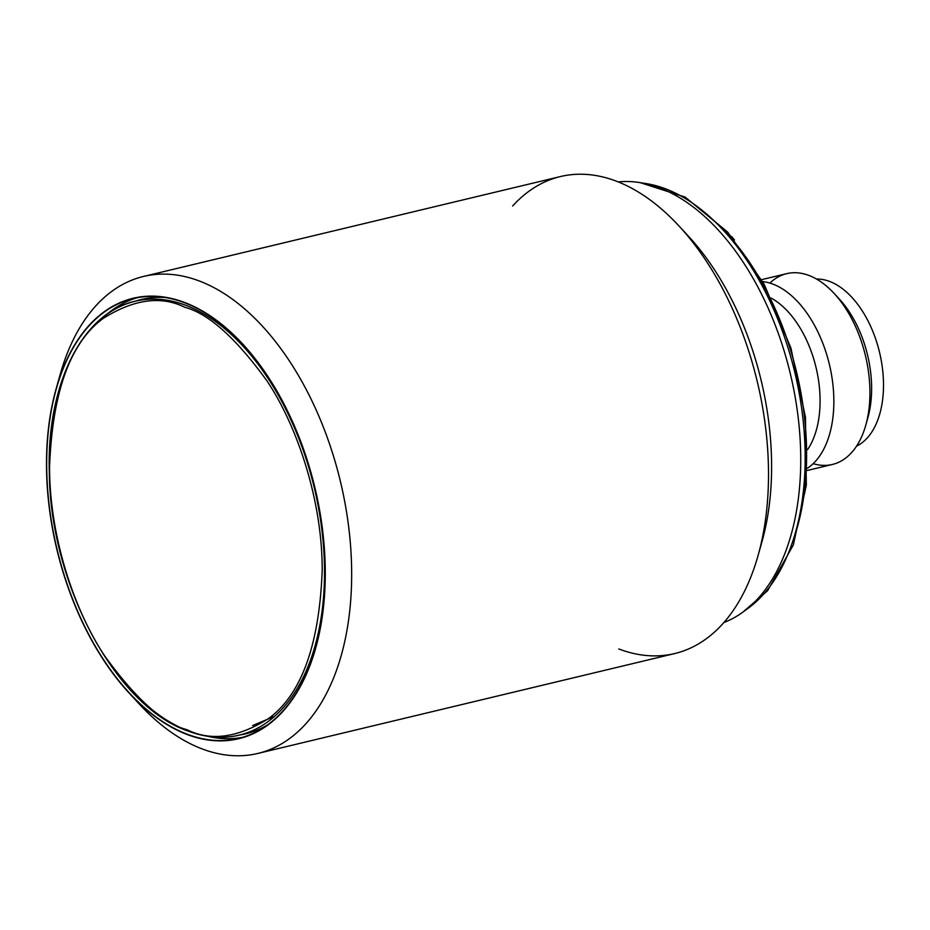 <?xml version="1.0" encoding="UTF-8"?>
<svg xmlns="http://www.w3.org/2000/svg" width="930" height="930" viewBox="0 0 930 930"><rect width="100%" height="100%" fill="white"/><g stroke="black" fill="none" stroke-linecap="round" stroke-linejoin="round"><path stroke-width="1.4" d="M723.842 622.554A227.269 133.141 -103.5 0 0 796.801 407.166A227.269 133.141 -103.5 0 0 659.707 187.941A227.269 133.141 -103.5 0 0 618.252 181.92M618.775 648.954A245.253 143.685 -103.5 0 0 674.692 653.558A245.253 143.685 -103.5 0 0 758.043 555.64A245.253 143.685 -103.5 0 0 768.506 472.463A245.253 143.685 -103.5 0 0 679.063 226.06A245.253 143.685 -103.5 0 0 616.323 181.164A245.253 143.685 -103.5 0 0 560.395 176.561A245.253 143.685 -103.5 0 0 512.628 206.007M58.241 381.765A245.253 143.685 76.5 0 1 60.206 374.36A245.253 143.685 76.5 0 1 143.557 276.443A245.253 143.685 76.5 0 1 199.473 281.046A245.253 143.685 76.5 0 1 348.704 527.124A245.253 143.685 76.5 0 1 257.854 753.44A245.253 143.685 76.5 0 1 201.926 748.836A245.253 143.685 76.5 0 1 139.186 703.94A245.253 143.685 76.5 0 1 134.071 698.221M184.756 302.529A226.443 132.665 76.5 0 1 325.268 571.497A226.443 132.665 76.5 0 1 187.011 734.456A226.443 132.665 76.5 0 1 129.084 693.001A226.443 132.665 76.5 0 1 56.16 388.682A226.443 132.665 76.5 0 1 184.756 302.529M759.926 548.572A227.269 133.141 -103.5 0 0 761.914 541.934A227.269 133.141 -103.5 0 0 771.609 464.861A227.269 133.141 -103.5 0 0 688.735 236.522A227.269 133.141 -103.5 0 0 683.945 231.512M184.756 302.831A226.13 132.478 -103.5 0 0 133.188 298.588A226.13 132.478 -103.5 0 0 49.418 507.269A226.13 132.478 -103.5 0 0 187.011 734.154A226.13 132.478 -103.5 0 0 238.58 738.397A226.13 132.478 -103.5 0 0 322.35 529.728A226.13 132.478 -103.5 0 0 184.756 302.831M137.082 297.763A226.13 132.478 -103.5 0 0 106.543 314.538M135.664 301.111A223.34 130.851 76.5 0 1 141.569 299.448A223.34 130.851 76.5 0 1 164.784 297.472M807.6 449.574A88.292 51.72 -103.5 0 0 816.04 367.49A88.292 51.72 -103.5 0 0 771.319 298.158M807.438 468.232A98.103 57.474 -103.5 0 0 831.106 372.5A98.103 57.474 -103.5 0 0 772.981 284.138A98.103 57.474 -103.5 0 0 762.716 281.592M813.146 463.663A98.103 57.474 -103.5 0 0 832.408 464.454A98.103 57.474 -103.5 0 0 865.749 425.289A98.103 57.474 -103.5 0 0 834.152 293.45A98.103 57.474 -103.5 0 0 809.054 275.489A98.103 57.474 -103.5 0 0 786.687 273.653A98.103 57.474 -103.5 0 0 769.866 283.08M866.76 421.383A88.292 51.72 -103.5 0 0 867.853 417.814A88.292 51.72 -103.5 0 0 839.43 299.158A88.292 51.72 -103.5 0 0 836.826 296.472M856.53 446.168A86.653 50.766 -103.5 0 0 883.5 384.392A86.653 50.766 -103.5 0 0 816.47 279.023M267.247 725.075A223.34 130.851 76.5 0 1 245.66 733.828A223.34 130.851 76.5 0 1 239.638 735.026M207.599 736.269A226.13 132.478 -103.5 0 0 242.416 737.374M745.325 610.266A224.816 131.711 -103.5 0 0 765.413 592.073A224.816 131.711 -103.5 0 0 794.185 369.826A224.816 131.711 -103.5 0 0 665.648 188.86A224.816 131.711 -103.5 0 0 642.979 183.129M244.927 733.758A223.34 130.851 -103.5 0 0 248.287 733.154M141.104 300.053A223.095 130.7 76.5 0 1 146.917 298.425A223.095 130.7 76.5 0 1 147.638 298.251L135.187 301.227A223.095 130.7 76.5 0 1 186.058 305.412A223.095 130.7 76.5 0 1 321.815 529.263A223.095 130.7 76.5 0 1 239.161 735.142A223.095 130.7 76.5 0 1 188.29 730.957A223.095 130.7 76.5 0 1 130.77 689.63M59.195 390.925A223.095 130.7 76.5 0 1 135.187 301.227C82.189 312.713 46.465 384.59 49.313 472.545C50.255 583.935 115.518 706.149 187.697 730.922C205.472 737.63 222.619 739.036 239.161 735.142L250.891 732.329A223.095 130.7 76.5 0 1 244.962 733.503M186.988 729.701C163.308 723.505 135.978 699.058 104.985 656.359C75.539 612.812 49.406 538.156 49.569 466.662C52.44 391.937 70.32 342.519 103.207 318.42C133.885 299.169 161.076 295.461 184.779 307.284C208.46 313.48 235.79 337.927 266.782 380.626C296.228 424.173 322.361 498.84 322.199 570.334C319.327 645.048 301.448 694.466 268.561 718.565C237.882 737.816 210.703 741.536 186.988 729.701M144.22 298.867A223.34 130.851 -103.5 0 0 140.953 299.844M791.767 544.155A218.841 128.212 -103.5 0 0 714.333 221.015M251.612 732.154A223.095 130.7 76.5 0 1 250.891 732.329M640.026 182.606L685.108 197.079L727.76 232.186L764.158 284.208L790.919 348.041L805.461 417.314L806.322 485.181L793.337 544.945L767.529 590.817L742.931 612.08M674.692 653.558L257.854 753.44M761.914 541.934L758.043 555.64M832.408 464.454L807.345 470.452M839.43 299.158L834.152 293.45M867.853 417.814L865.749 425.289M265.027 751.719L259.423 753.067M734.526 240.01L731.526 236.441M786.687 273.653L761.624 279.651M688.735 236.522L679.063 226.06M129.084 693.001L139.186 703.94M56.16 388.682L60.206 374.36M560.395 176.561L143.557 276.443M274.49 716.379L252.658 725.516"/></g></svg>
